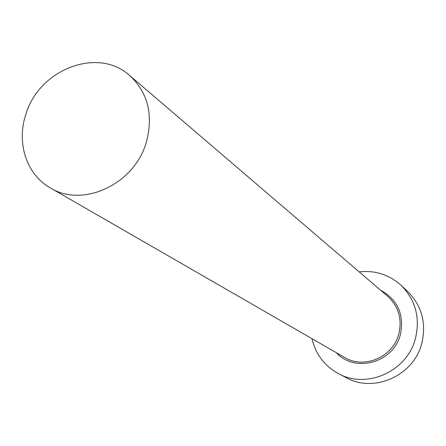 <?xml version="1.0" encoding="UTF-8"?>
<svg xmlns="http://www.w3.org/2000/svg" width="446" height="446" viewBox="0 0 446 446"><rect width="100%" height="100%" fill="white"/><g stroke="black" fill="none" stroke-linecap="round" stroke-linejoin="round"><path stroke-width="0.67" d="M146.316 142.28C153.552 114.951 148.005 92.696 129.674 75.519C97.891 46.39 38.718 69.431 25.779 114.616C16.296 142.915 26.537 174.57 50.275 187.855C82.722 208.293 134.553 184.259 146.316 142.28M311.96 338.665C315.651 354.263 324.476 365.91 338.442 373.603C366.595 389.475 407.159 371.379 415.382 338.642C420.388 317.697 415.572 299.879 400.937 285.184C389.023 274.585 375.103 270.148 359.164 271.876M338.442 373.603L346.425 377.762C374.01 393.311 413.687 375.643 421.71 343.632C426.588 323.155 421.86 305.716 407.521 291.316L400.937 285.184M380.527 290.156C397.826 299.745 404.433 314.592 400.335 334.69C393.523 362.743 354.748 373.347 336.317 352.702M50.275 187.855L344.535 357.436C363.925 369.494 392.959 357.196 398.757 334.143C402.325 319.096 398.646 306.491 387.73 296.317L129.674 75.519"/></g></svg>
